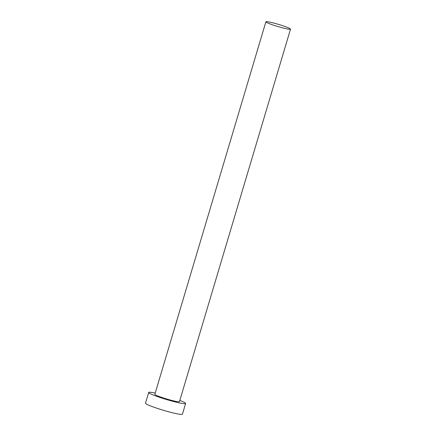 <?xml version="1.0" encoding="UTF-8"?>
<svg xmlns="http://www.w3.org/2000/svg" width="436" height="436" viewBox="0 0 436 436"><rect width="100%" height="100%" fill="white"/><g stroke="black" fill="none" stroke-linecap="round" stroke-linejoin="round"><path stroke-width="0.65" d="M269.568 23.751A12.846 1.117 16.6 0 0 282.817 27.915A12.846 1.117 16.6 0 0 290.512 29.141A12.846 1.117 16.6 0 0 286.828 27.19A12.846 1.117 16.6 0 0 273.585 23.021A12.846 1.117 16.6 0 0 265.889 21.8A12.846 1.117 16.6 0 0 269.568 23.751M265.889 21.8L154.845 394.297A12.846 1.117 16.6 0 0 158.524 396.248A12.846 1.117 16.6 0 0 171.768 400.412A12.846 1.117 16.6 0 0 179.463 401.632L290.512 29.141M155.2 393.098A19.266 1.679 16.6 0 0 148.687 392.46A19.266 1.679 16.6 0 0 154.208 395.387A19.266 1.679 16.6 0 0 174.078 401.638A19.266 1.679 16.6 0 0 185.622 403.469A19.266 1.679 16.6 0 0 180.101 400.542A19.266 1.679 16.6 0 0 179.823 400.433M148.687 392.46L145.488 403.191A19.266 1.679 16.6 0 0 151.009 406.118A19.266 1.679 16.6 0 0 170.879 412.369A19.266 1.679 16.6 0 0 182.422 414.2L185.622 403.469"/></g></svg>
